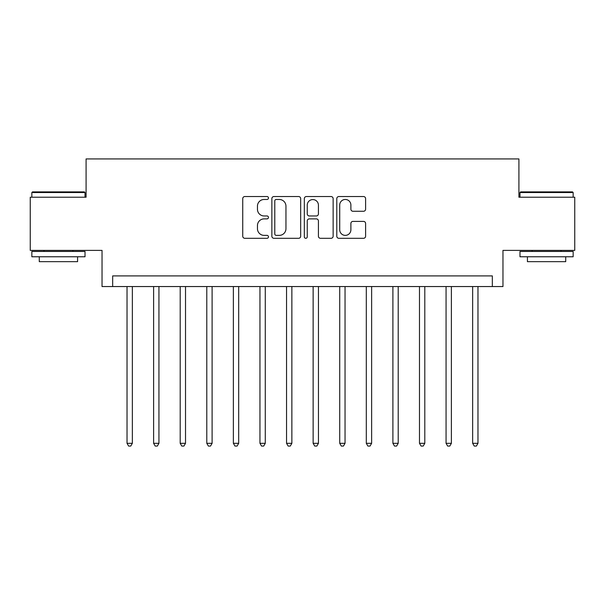 <?xml version="1.0" encoding="UTF-8"?>
<svg xmlns="http://www.w3.org/2000/svg" width="605" height="605" viewBox="0 0 605 605"><rect width="100%" height="100%" fill="white"/><g stroke="black" fill="none" stroke-linecap="round" stroke-linejoin="round"><path stroke-width="0.91" d="M268.469 198.009A1.46 1.46 0 0 0 267.009 196.542L244.828 196.542A2.087 2.087 0 0 0 242.741 198.629L242.741 236.215A2.087 2.087 0 0 0 244.828 238.302L267.009 238.302A1.46 1.46 0 0 0 268.469 236.835A1.46 1.46 0 0 0 267.009 235.375L264.135 235.375A6.678 6.678 0 0 1 257.458 228.698L257.458 225.567A6.678 6.678 0 0 1 264.135 218.881L267.009 218.881A1.46 1.46 0 0 0 268.469 217.422A1.46 1.46 0 0 0 267.009 215.962L264.135 215.962A6.678 6.678 0 0 1 257.458 209.277L257.458 206.146A6.678 6.678 0 0 1 264.135 199.468L267.009 199.468A1.46 1.46 0 0 0 268.469 198.009M363.514 211.266A2.087 2.087 0 0 0 365.601 209.179L365.601 198.629A2.087 2.087 0 0 0 363.514 196.542L338.876 196.542A2.087 2.087 0 0 0 336.788 198.629L336.788 236.215A2.087 2.087 0 0 0 338.876 238.302L363.514 238.302A2.087 2.087 0 0 0 365.601 236.215L365.601 223.479A2.087 2.087 0 0 0 363.514 221.392L352.972 221.392A2.087 2.087 0 0 0 350.885 223.479L350.885 229.794A5.581 5.581 0 0 1 345.296 235.375A5.581 5.581 0 0 1 339.715 229.794L339.715 205.05A5.581 5.581 0 0 1 345.296 199.468A5.581 5.581 0 0 1 350.885 205.05L350.885 209.179A2.087 2.087 0 0 0 352.972 211.266L363.514 211.266M492.334 286.551L502.967 286.551L502.967 250.387L574.75 250.387L574.75 197.215L518.916 197.215L518.916 158.933L86.084 158.933L86.084 197.215L30.25 197.215L30.25 250.387L102.033 250.387L102.033 286.551L492.334 286.551L492.334 275.91L112.666 275.91L112.666 286.551M300.67 198.629A2.087 2.087 0 0 0 298.583 196.542L273.952 196.542A2.087 2.087 0 0 0 271.864 198.629L271.864 236.215A2.087 2.087 0 0 0 273.952 238.302L298.583 238.302A2.087 2.087 0 0 0 300.67 236.215L300.67 198.629M306.417 196.542L331.048 196.542A2.087 2.087 0 0 1 333.136 198.629L333.136 236.215A2.087 2.087 0 0 1 331.048 238.302L320.506 238.302A2.087 2.087 0 0 1 318.419 236.215L318.419 220.969A2.087 2.087 0 0 0 316.332 218.881L309.337 218.881A2.087 2.087 0 0 0 307.249 220.969L307.249 236.835A1.46 1.46 0 0 1 305.79 238.302A1.46 1.46 0 0 1 304.33 236.835L304.33 198.629A2.087 2.087 0 0 1 306.417 196.542M276.243 199.468A1.46 1.46 0 0 0 274.783 200.928L274.783 233.916A1.46 1.46 0 0 0 276.243 235.375L279.276 235.375A6.678 6.678 0 0 0 285.953 228.698L285.953 206.146A6.678 6.678 0 0 0 279.276 199.468L276.243 199.468M318.419 205.155A5.581 5.581 0 0 0 312.838 199.574A5.581 5.581 0 0 0 307.249 205.155L307.249 213.875A2.087 2.087 0 0 0 309.337 215.962L316.332 215.962A2.087 2.087 0 0 0 318.419 213.875L318.419 205.155M127.027 286.551L127.027 443.306L132.344 443.306L132.344 286.551M132.344 443.306L130.748 446.067L128.623 446.067L127.027 443.306M153.609 286.551L153.609 443.306L158.933 443.306L158.933 286.551M158.933 443.306L157.338 446.067L155.205 446.067L153.609 443.306M180.199 286.551L180.199 443.306L185.516 443.306L185.516 286.551M185.516 443.306L183.92 446.067L181.795 446.067L180.199 443.306M206.789 286.551L206.789 443.306L212.105 443.306L212.105 286.551M212.105 443.306L210.51 446.067L208.385 446.067L206.789 443.306M233.371 286.551L233.371 443.306L238.688 443.306L238.688 286.551M238.688 443.306L237.099 446.067L234.967 446.067L233.371 443.306M32.481 191.898L84.382 191.898L85.018 192.534L31.846 192.534L32.481 191.898M58.435 256.77L31.846 256.77L31.846 251.453L85.018 251.453L85.018 256.77L58.435 256.77M77.576 256.77L77.576 261.662L39.287 261.662L39.287 256.77M520.618 191.898L572.519 191.898L573.154 192.534L519.982 192.534L520.618 191.898M546.565 256.77L519.982 256.77L519.982 251.453L573.154 251.453L573.154 256.77L546.565 256.77M565.713 256.77L565.713 261.662L527.424 261.662L527.424 256.77M259.961 286.551L259.961 443.306L265.277 443.306L265.277 286.551M265.277 443.306L263.682 446.067L261.557 446.067L259.961 443.306M286.551 286.551L286.551 443.306L291.867 443.306L291.867 286.551M291.867 443.306L290.271 446.067L288.146 446.067L286.551 443.306M313.133 286.551L313.133 443.306L318.449 443.306L318.449 286.551M318.449 443.306L316.854 446.067L314.729 446.067L313.133 443.306M339.723 286.551L339.723 443.306L345.039 443.306L345.039 286.551M345.039 443.306L343.443 446.067L341.318 446.067L339.723 443.306M366.305 286.551L366.305 443.306L371.629 443.306L371.629 286.551M371.629 443.306L370.033 446.067L367.901 446.067L366.305 443.306M392.895 286.551L392.895 443.306L398.211 443.306L398.211 286.551M398.211 443.306L396.615 446.067L394.49 446.067L392.895 443.306M419.484 286.551L419.484 443.306L424.801 443.306L424.801 286.551M424.801 443.306L423.205 446.067L421.08 446.067L419.484 443.306M446.067 286.551L446.067 443.306L451.383 443.306L451.383 286.551M451.383 443.306L449.795 446.067L447.662 446.067L446.067 443.306M472.656 286.551L472.656 443.306L477.973 443.306L477.973 286.551M477.973 443.306L476.377 446.067L474.252 446.067L472.656 443.306M31.846 197.215L31.846 192.534M43.968 251.453L43.968 250.387M72.895 251.453L72.895 250.387M85.018 197.215L85.018 192.534M519.982 197.215L519.982 192.534M532.105 251.453L532.105 250.387M561.032 251.453L561.032 250.387M573.154 197.215L573.154 192.534"/></g></svg>

